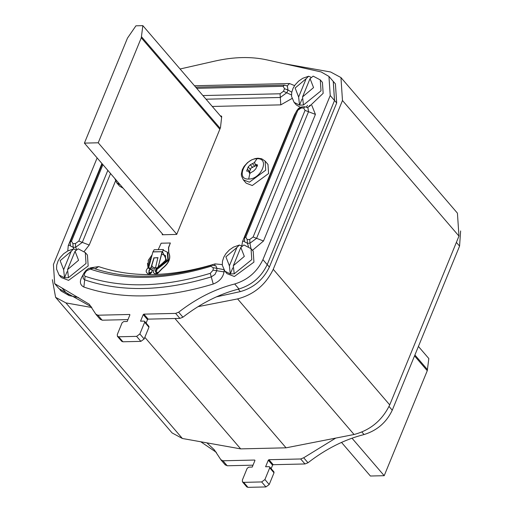 <?xml version="1.0" encoding="UTF-8"?>
<svg xmlns="http://www.w3.org/2000/svg" width="513" height="513" viewBox="0 0 513 513"><rect width="100%" height="100%" fill="white"/><g stroke="black" fill="none" stroke-linecap="round" stroke-linejoin="round"><path stroke-width="0.77" d="M197.999 306.665L237.59 298.906C253.884 294.609 265.766 284.741 273.249 269.306L342.479 100.503L340.953 77.566L330.648 72L284.01 63.689M52.377 279.694L55.603 297.335L65.914 302.901L91.846 307.524M340.953 77.566L457.429 213.158L458.962 236.089L389.726 404.892C382.249 420.333 370.36 430.202 354.066 434.498L286.055 447.823L240.674 448.881L182.391 438.493L172.086 432.927L55.603 297.335M332.411 80.451L335.412 83.85L336.682 102.959L269.376 267.074C263.329 279.649 253.653 287.825 240.34 291.602L216.383 296.867M78.649 297.591L69.159 295.584L61.15 291.057L59.835 289.531M333.27 81.349L334.54 100.465L267.209 264.637C261.374 276.873 251.973 284.984 238.987 288.973C219.519 293.923 200.833 303.324 182.929 317.188L179.909 318.393L148.174 319.131L147.526 319.612L146.102 323.081M219.833 129.25L141.28 37.808L142.845 25.65L135.939 25.81L127.468 38.129L84.408 143.114L98.227 142.794L176.773 234.236M163.121 234.742L84.408 143.114M221.622 117.349L142.845 25.65M141.28 37.808L98.227 142.794M351.989 438.192L384.205 475.698L370.392 476.019L341.517 442.405M418.416 346.435L428.83 358.549L427.265 370.713L414.536 355.894M384.205 475.698L427.265 370.713M220.385 115.906L221.693 116.701L220.475 127.679L176.696 234.422L162.191 234.762L162.499 234.018M221.539 116.13L221.693 116.701M97.137 157.927L53.416 264.528L54.692 283.638L89.262 304.228L96.053 314.501L100.336 319.496M91.314 306.8L58.976 288.627L54.692 283.638M129.885 314.931L129.616 314.469L129.885 314.931L127.192 321.497L123.736 321.574L122.107 322.773L117.297 334.495L117.419 336.316L118.638 336.785L136.593 336.368L139.857 333.969L144.666 322.247L144.608 321.337L143.999 321.106L140.543 321.183L143.236 314.616L143.89 314.142L175.626 313.398L178.646 312.193C196.55 298.335 215.236 288.928 234.704 283.984C247.683 279.995 257.09 271.884 262.919 259.649L330.225 95.533L328.955 76.424L321.125 71.935L266.786 59.861C251.075 56.43 233.793 56.834 214.934 61.073L180.082 68.992M328.955 76.424L333.245 81.413L334.514 100.522L267.209 264.637L262.919 259.649M144.608 321.337L148.892 326.332L148.956 327.243L144.147 338.965L140.883 341.363L122.928 341.78L121.709 341.305L117.419 336.316M95.803 314.123L97.88 315.213L102.17 320.202L100.086 319.112M129.917 314.822L129.616 314.469L97.88 315.213M127.968 319.599L102.17 320.202M460.623 230.965L459.571 246.099L392.259 410.214C386.43 422.443 377.023 430.554 364.044 434.549C344.576 439.494 325.89 448.894 307.986 462.758L304.966 463.964L300.676 458.975L303.696 457.769L335.739 438.089M206.919 442.866L214.312 449.805L221.103 460.078L225.393 465.067M216.371 452.37L200.763 441.77M253.024 465.176L227.221 465.772L225.143 464.688M220.853 459.693L222.937 460.783L254.666 460.046L254.935 460.501L252.242 467.067L248.792 467.144L247.157 468.343L242.354 480.065L242.476 481.887L243.694 482.361L261.649 481.938L264.913 479.546L269.723 467.818L269.658 466.913L269.049 466.676L265.599 466.753L268.293 460.193L268.94 459.712L300.676 458.975M254.967 460.392L254.666 460.046L254.935 460.501M269.658 466.913L273.948 471.902L274.006 472.813L269.203 484.535L265.939 486.933L247.978 487.35L246.759 486.882L242.476 481.887M271.153 468.651L272.576 465.182L273.23 464.701L304.966 463.964M123.165 188.226L119.555 186.116L116.675 182.769L120.286 184.879M249.414 172.009L250.96 168.11L256.045 165.462M254.974 163.602L255.083 164.34L257.475 164.865L255.801 168.815L253.666 171.021L249.908 173.247L249.222 172.964L248.805 171.304L246.663 171.066L248.183 166.943L250.318 164.731L254.236 162.698L254.884 162.929L254.974 163.602M243.297 179.819L241.476 175.837L241.354 174.074L242.29 169.681L244.111 166.347L247.58 162.55L251.582 159.896L255.192 158.575L257.981 158.203L261.713 158.773L265.112 161.088L267.985 164.436L268.594 173.535L252.274 185.526L246.176 183.173L243.297 179.819L249.395 182.179L265.715 170.188L265.106 161.076M229.394 265.824L236.91 247.497L225.9 256.827L229.394 265.824L230.299 273.916L232.767 267.901M241.655 245.99L239.379 245.041L236.91 247.497M233.306 265.734L240.828 247.407L244.316 256.404L233.306 265.734L234.217 273.82L230.299 273.916L224.88 271.185L222.321 265.234L222.469 261.252L223.815 257.122L225.938 253.608L229.426 249.895L233.511 247.099L239.379 245.041M243.97 244.945L240.828 247.407M234.217 273.82L251.78 259.623L251.056 248.702L253.198 251.197L253.929 262.117L234.345 276.507L227.028 273.679L224.88 271.185M63.638 269.684L71.153 251.357L60.143 260.687L63.638 269.684L64.542 277.77L67.004 271.762M75.898 249.844L73.622 248.901L71.153 251.357M67.549 269.594L75.065 251.267L78.56 260.258L67.549 269.594L68.453 277.68L64.542 277.77L59.123 275.045L56.565 269.094L56.712 265.106L58.059 260.982L60.181 257.468L63.67 253.755L67.748 250.96L73.622 248.901M78.207 248.805L75.065 251.267M68.453 277.68L86.024 263.483L85.293 252.563L87.441 255.057L88.165 265.978L68.582 280.367L61.265 277.539L59.123 275.045M298.624 97.021L306.146 78.694L295.135 88.024L298.624 97.021L299.534 105.114L301.997 99.099M310.884 77.187L308.608 76.238L306.146 78.694M302.542 96.931L310.057 78.604L313.552 87.601L302.542 96.931L303.446 105.018L299.534 105.114L294.116 102.382L291.557 96.431L291.698 92.449L293.045 88.319L295.167 84.805L298.656 81.092L302.741 78.297L308.608 76.238M313.199 76.142L310.057 78.604M303.446 105.018L321.01 90.82L320.285 79.9L322.427 82.394L323.158 93.315L309.345 106.492M300.304 107.339L296.257 104.876L294.116 102.382M162.281 251.787L163.487 249.748L162.262 251.825L157.946 267.882L156.901 268.222L155.599 269.793L155.888 272.48L157.491 273.596L154.772 273.73L153.349 272.486L154.509 267.991L156.888 267.933C154.721 270.428 154.926 272.32 157.491 273.596L162.358 268.555C169.072 263.207 171.22 257.962 168.809 252.826L168.655 247.638L170.348 242.995L161.14 243.207L158.216 249.664M158.055 257.782L154.092 257.872L151.04 268.043L150.059 268.087L148.738 272.595L150.2 273.839L151.566 272.627L152.451 270.466M148.283 273.814C145.718 272.531 145.512 270.646 147.68 268.152L148.578 267.978L152.9 251.921L154.156 249.754L163.365 249.542M150.553 268.03L148.578 267.978M155.933 272.563L158.466 272.294L162.211 268.389C168.924 263.041 171.079 257.795 168.662 252.659L168.514 247.471L170.348 242.995M157.446 273.32L158.607 272.461M147.487 263.175L148.033 268.107M149.026 270.165L148.988 272.518L151.425 272.461L152.258 270.422M156.863 270.313L156.029 272.352M150.566 268.318L150.072 268.382L148.879 272.429L150.162 273.551L151.566 272.627M155.484 267.812L157.895 257.654L154.092 257.872M153.932 257.744L150.88 267.921M148.507 268.055L150.828 268.293M147.68 268.152L150.072 268.382M157.946 267.882L162.108 251.703L152.9 251.921M152.951 251.8L162.108 251.703M149.527 268.934L152.746 270.524M155.497 270.569L168.315 260.457L167.802 252.723L167.302 252.139L167.815 259.873L155.574 269.902M148.61 267.876L148.251 260.328L152.124 254.794M163.23 250.177L167.302 252.139M152.714 270.011L149.578 268.831M342.479 100.503L458.962 236.089M389.726 404.892L273.249 269.306M354.066 434.498L237.59 298.906M286.055 447.823L174.965 318.509M240.674 448.881L144.826 337.304M182.391 438.493L65.914 302.901M69.159 295.584L67.011 293.09M334.54 100.465L336.682 102.959M267.235 264.573L269.376 267.074M238.199 289.101L240.34 291.602M220.199 128.353L141.55 36.801M414.902 355.002L427.534 369.7M307.762 107.595L310.064 105.229M307.531 105.287L306.434 106.967M311.814 105.37L315.424 114.393L308.499 111.725L307.941 107.717L307.338 107.653M315.424 114.393L263.502 240.995L256.577 238.327L249.959 243.194L249.716 239.494L253.114 236.993L305.043 110.391L303.645 108.006L301.112 108.063L302.471 106.851L300.733 107.172L298.393 108.525L296.482 111.135L301.112 108.063M305.043 110.391L308.499 111.725L256.577 238.327L253.114 236.993M250.96 248.587L249.959 243.194L247.426 243.252L244.682 241.905M263.502 240.995L252.46 250.338M248.452 246.509L247.426 243.252L247.183 239.552L249.716 239.494M241.815 245.804L242.553 241.482L294.475 114.88L296.168 111.898M244.329 241.072L242.553 241.482M244.65 241.847L244.554 237.737L245.785 237.166L247.183 239.552M245.785 237.166L297.713 110.564M307.858 107.666L305.004 106.794L303.645 108.006M297.2 110.622L300.926 107.48M294.956 114.848L294.475 114.88M102.914 164.654L71.512 241.225L72.91 243.611L75.437 243.553L78.842 241.052L107.826 170.374M71.512 241.225L70.281 241.796L70.409 245.996M72.91 243.611L73.147 247.304L70.371 245.9M73.84 248.876L73.147 247.304L75.68 247.247L76.495 249.273M75.437 243.553L75.68 247.247L82.298 242.386L110.539 173.535M78.842 241.052L89.224 245.054L84.196 251.453M70.05 245.131L68.274 245.541L101.92 163.5M67.754 250.96L68.274 245.541M115.515 180.954L89.224 245.054M287.248 85.895L289.544 83.529L294.59 85.62M194.472 85.742L289.544 83.529M284.491 85.094L287.344 85.966L287.985 90.025L284.523 88.691L283.131 86.306L284.491 85.094L195.69 87.165M283.131 86.306L196.684 88.319M291.987 98.49L280.797 104.864L280.066 93.77L283.465 91.276L291.467 94.963M291.756 92.154L287.985 90.025L286.927 92.609L280.31 97.47L206.027 99.201M283.465 91.276L284.523 88.691M280.797 104.864L212.267 106.46M280.066 93.77L202.911 95.565M213.261 267.748L216.909 268.325L216.743 270.736L213.094 270.159L213.261 267.748L210.881 266.292C165.43 280.047 125.236 280.983 90.294 269.101L86.671 270.691L84.837 273.147L84.177 275.039L85.081 276.238C121.357 288.588 163.089 287.613 210.279 273.326L213.235 284.035C164.468 298.803 121.344 299.81 83.863 287.049C79.579 284.83 79.265 280.874 82.914 275.18L82.926 275.16M213.094 270.159L210.279 273.326M223.758 269.607L216.909 268.325L215.883 265.817L211.465 265.208C166.565 278.803 126.974 279.752 92.68 268.049L88.646 268.337L85.793 270.64L86.671 270.691M210.881 266.292L211.465 265.208M90.294 269.101L93.084 268.267M85.793 270.64L83.959 273.089L84.837 273.147M83.959 273.089L82.991 274.936L83.234 278.636L84.677 279.841L85.081 276.238M83.863 287.049L84.677 279.841C121.35 292.327 163.544 291.346 211.266 276.898L214.998 274.423L216.743 270.736L224.034 271.89C223.033 277.527 219.436 281.579 213.235 284.035M224.149 270.223L224.034 271.89M214.761 265.215L215.075 263.9L222.264 264.599M95.078 268.87L98.663 266.606C132.392 278.078 171.195 277.174 215.075 263.9M90.435 267.824L98.663 266.606M221.68 116.772L220.93 115.893M62.022 288.005L66.312 292.994M330.225 95.533L334.514 100.522M234.704 283.984L238.987 288.973M178.646 312.193L182.929 317.188M175.626 313.398L179.909 318.393M143.89 314.142L148.174 319.131M143.236 314.616L147.526 319.612M144.666 322.247L148.956 327.243M139.857 333.969L144.147 338.965M136.593 336.368L140.883 341.363M118.638 336.785L122.928 341.78M96.579 269.357L95.36 268.844M364.044 434.549L361.928 432.087M307.986 462.758L303.696 457.769M392.259 410.214L389.04 406.463M459.571 246.099L456.378 242.386M227.221 465.772L222.937 460.783M247.978 487.35L243.694 482.361M265.939 486.933L261.649 481.938M269.203 484.535L264.913 479.546M274.006 472.813L269.723 467.818M268.94 459.712L273.23 464.701M268.293 460.193L272.576 465.182M257.481 165.962L256.308 164.596M249.953 173.247L249.01 172.156M249.709 171.778L247.337 169.008M250.562 169.707L248.183 166.943M252.691 167.494L250.318 164.731M254.871 166.424L252.499 163.66M254.236 162.698L257.026 158.729C270.114 157.869 261.329 179.3 248.69 179.043L249.908 173.247M248.69 179.043C235.595 179.903 244.387 158.466 257.026 158.729M155.413 267.895L157.715 267.844M154.509 267.991L156.901 268.222M155.458 267.869L153.265 267.459L151.713 265.548M162.409 251.575L166.436 259.905L156.401 268.421M153.272 268.588L151.098 267.824M149.245 265.51L149.629 260.296L151.489 257.16M153.919 258.353L154.368 257.866M161.64 254.159L165.507 255.564L165.635 260.277L158.094 267.331M244.554 237.737L296.482 111.135M305.004 106.794L302.471 106.851M102.241 163.871L70.281 241.796M287.344 85.966L286.818 85.953M114.809 178.505L116.675 182.769M256.968 166.539L255.083 164.34M250.389 173.144L248.805 171.304M251.056 248.702L243.925 244.938M85.293 252.563L78.168 248.799M320.285 79.9L313.154 76.136M150.2 273.839L147.898 273.891M163.41 263.708L160.787 265.958L163.41 263.708"/></g></svg>
